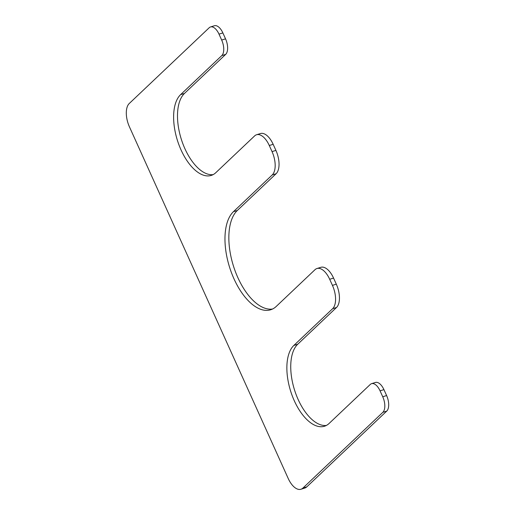<?xml version="1.0" encoding="UTF-8"?>
<svg xmlns="http://www.w3.org/2000/svg" width="515" height="515" viewBox="0 0 515 515"><rect width="100%" height="100%" fill="white"/><g stroke="black" fill="none" stroke-linecap="round" stroke-linejoin="round"><path stroke-width="0.77" d="M315.006 269.686A18.456 9.225 72.7 0 1 316.95 268.527A18.456 9.225 72.7 0 1 329.684 279.278L332.439 285.374A18.456 9.225 72.7 0 1 332.626 308.704L293.853 345.443A43.749 21.875 72.7 0 0 292.295 395.938A43.749 21.875 72.7 0 0 324.476 426.233A43.749 21.875 72.7 0 0 329.085 423.478L370.272 384.448A12.302 6.154 72.7 0 1 371.566 383.669A12.302 6.154 72.7 0 1 380.057 390.84L382.735 396.762A12.302 6.154 72.7 0 1 382.857 412.315L302.897 488.085A18.456 9.225 72.7 0 1 300.953 489.25A18.456 9.225 72.7 0 1 288.22 478.499L129.432 126.832A18.456 9.225 72.7 0 1 129.252 103.509L209.212 27.733A12.302 6.154 72.7 0 1 210.506 26.96A12.302 6.154 72.7 0 1 218.997 34.125L221.669 40.048A12.302 6.154 72.7 0 1 221.791 55.601L180.604 94.631A43.749 21.875 72.7 0 0 179.053 145.127A43.749 21.875 72.7 0 0 211.234 175.422A43.749 21.875 72.7 0 0 215.837 172.66L254.61 135.921A18.456 9.225 72.7 0 1 256.554 134.756A18.456 9.225 72.7 0 1 269.287 145.513L272.042 151.61A18.456 9.225 72.7 0 1 272.229 174.939L233.456 211.678A53.129 26.561 72.7 0 0 231.563 272.989A53.129 26.561 72.7 0 0 270.645 309.779A53.129 26.561 72.7 0 0 276.24 306.431L315.006 269.686M316.95 268.527L320.826 267.317A18.456 9.225 72.7 0 1 333.559 278.068L336.314 284.171A18.456 9.225 72.7 0 1 336.501 307.494L332.626 308.704M326.362 425.448A43.749 21.875 72.7 0 1 295.475 392.829A43.749 21.875 72.7 0 1 297.728 344.239L336.501 307.494M371.566 383.669L375.441 382.465A12.302 6.154 72.7 0 1 383.933 389.63L386.611 395.552A12.302 6.154 72.7 0 1 386.733 411.105L382.857 412.315M300.953 489.25L304.829 488.04A18.456 9.225 72.7 0 0 306.773 486.881L386.733 411.105M210.506 26.96L214.382 25.75A12.302 6.154 72.7 0 1 222.873 32.921L225.544 38.844A12.302 6.154 72.7 0 1 225.667 54.39L221.791 55.601M213.113 174.636A43.749 21.875 72.7 0 1 182.233 142.018A43.749 21.875 72.7 0 1 184.479 93.427L225.667 54.39M256.554 134.756L260.429 133.552A18.456 9.225 72.7 0 1 273.162 144.303L275.918 150.406A18.456 9.225 72.7 0 1 276.104 173.729L272.229 174.939M272.532 309.026A53.129 26.561 72.7 0 1 234.743 269.886A53.129 26.561 72.7 0 1 237.331 210.474L276.104 173.729M333.559 278.068L329.684 279.278M336.314 284.171L332.439 285.374M297.728 344.239L293.853 345.443M383.933 389.63L380.057 390.84M386.611 395.552L382.735 396.762M306.773 486.881L302.897 488.085M222.873 32.921L218.997 34.125M225.544 38.844L221.669 40.048M184.479 93.427L180.604 94.631M273.162 144.303L269.287 145.513M275.918 150.406L272.042 151.61M237.331 210.474L233.456 211.678"/></g></svg>

